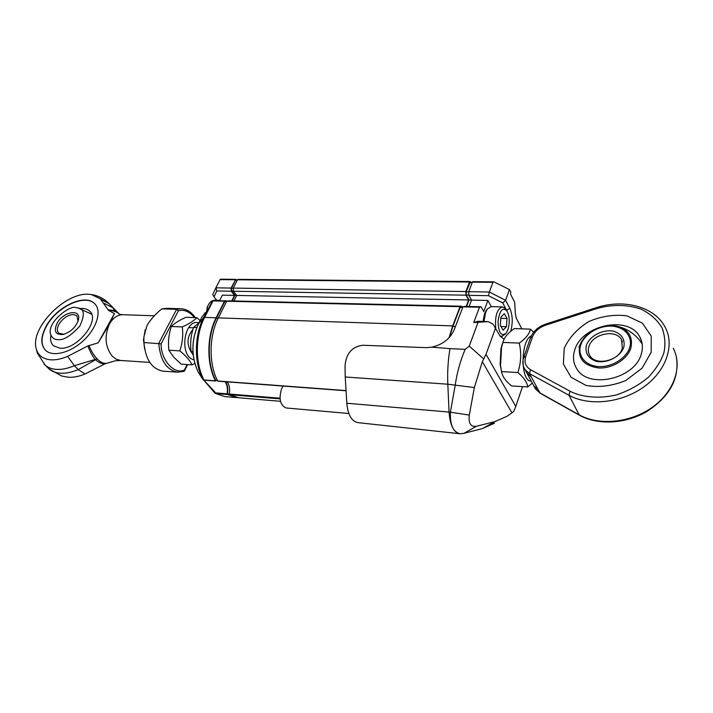 <?xml version="1.0" encoding="UTF-8"?>
<svg xmlns="http://www.w3.org/2000/svg" width="713" height="713" viewBox="0 0 713 713"><rect width="100%" height="100%" fill="white"/><g stroke="black" fill="none" stroke-linecap="round" stroke-linejoin="round"><path stroke-width="1.07" d="M193.196 355.127L191.102 351.509C190.041 343.39 190.861 335.351 193.553 327.401L198.874 323.007M191.102 351.509L192.911 351.607M193.553 327.401L196.779 327.525M238.294 397.738L280.476 401.303L238.294 397.738L229.461 394.672L229.283 394.022L229.461 394.672L280.057 398.87L229.461 394.672L238.721 397.774M229.283 394.022C230.103 389.227 229.461 385.18 227.349 381.883C229.461 385.18 230.103 389.227 229.283 394.022L280.004 398.211L229.283 394.022M217.902 381.17L346.072 390.777L217.661 380.983C208.677 364.031 208.945 335.966 218.33 317.882C208.945 335.966 208.677 364.031 217.661 380.983L218.125 381.072M218.33 317.882L226.689 301.225L228.677 300.841L461.757 306.225L460.063 306.679L452.684 325.903L460.063 306.679L226.689 301.225L461.757 306.225L460.063 306.679L226.689 301.225L218.33 317.882L452.684 325.903L218.33 317.882M233.962 300.966L236.716 295.432L233.481 291.252L233.285 288.088L237.456 279.781L469.537 282L470.01 281.519L470.616 282.268L470.01 281.519L469.537 282L465.865 291.555L465.981 295.182L468.646 299.959L466.186 306.43L468.646 299.959L236.716 295.432L233.481 291.252L233.285 288.088L237.456 279.781L469.537 282L465.865 291.555L233.285 288.088L465.865 291.555L465.981 295.182L233.481 291.252L465.981 295.182L468.646 299.959L236.716 295.432L233.962 300.966M238.008 279.362L470.01 281.519M462.202 307.018L461.757 306.225L462.202 307.018M449.065 337.757L452.684 325.903L449.065 337.757M586.327 345.377C584.918 352.98 588.163 358.282 596.05 361.268C606.959 363.701 620.568 356.732 623.893 346.955C625.105 339.236 621.709 333.987 613.706 331.206C602.824 329.049 589.749 335.85 586.327 345.377M588.867 346.678C587.895 349.896 588.198 352.846 589.785 355.511C595.373 366.241 619.294 360.956 622.369 348.104L621.54 339.7C615.979 328.666 592.102 333.925 588.867 346.678M50.828 335.716C50.115 340.065 50.997 343.408 53.475 345.752L59.865 348.167C76.977 350.217 100.943 319.959 89.597 311.064C87.369 308.996 84.259 308.15 80.275 308.542M95.132 304.157L94.776 303.8C85.319 293.569 57.343 306.528 46.755 325.681C40.935 336.179 40.481 344.343 45.4 350.181M103.875 303.23L112.69 307.659L109.08 303.649L118.456 313.212M67.869 377.177L68.332 377.222C73.412 377.587 79 376.5 85.088 373.96L78.216 369.601L74.366 365.724L97.111 358.835L78.216 369.601C71.576 372.391 65.498 373.585 59.999 373.193C55.507 372.819 51.862 371.402 49.063 368.96L47.958 367.881M87.859 345.948L67.655 356.357C61.461 358.987 55.81 360.145 50.694 359.824C42.343 359.013 37.424 354.896 35.935 347.472C31.212 326.937 65.222 292.704 88.287 294.255L91.246 294.505L100.266 298.747L108.519 310.396L114.428 313.604L109.606 323.791L98.207 342.837L87.859 345.948C90.088 351.723 92.547 356.233 95.23 359.486L95.382 359.646C98.768 362.667 101.977 364.049 105.016 363.808L115.248 360.823L120.666 360.484L116.219 359.218L112.226 356.179C105.034 346.759 104.16 335.957 109.606 323.791C113.189 317.704 117.69 314.674 123.108 314.727L119.962 314.344M119.472 314.13C116.78 311.367 112.966 309.95 108.02 309.87M46.559 325.484C40.543 336.402 40.267 344.736 45.73 350.484C53.154 357.356 71.166 352.543 84.179 339.887C97.289 327.329 101.897 310.431 94.588 303.595C85.132 293.364 57.156 306.332 46.559 325.484M85.088 373.96L105.016 363.808M119.998 314.602C117.164 311.902 113.34 310.503 108.519 310.396M98.207 342.837L114.428 313.604M88.92 345.475C91.335 351.286 94.063 355.734 97.111 358.835C100.141 362.035 103.127 363.541 106.059 363.345M145.211 329.664L143.491 339.878L144.659 349.156M180.844 308.747L166.396 308.328L161.869 308.881C155.755 313.693 150.826 319.183 147.074 325.324L143.874 336.937L143.955 342.534C145.47 359.468 151.833 369.004 163.027 371.152L163.322 371.17M143.955 342.534L161.102 343.835L178.393 310.815L176.619 309.317L161.869 308.881M183.696 371.384L184.355 371.072L184.337 370.056C174.355 374.94 160.808 360.118 161.102 343.835M207.741 306.082L206.173 312.731M201.824 317.258L205.166 312.695L206.369 312.74M219.738 300.325L214.782 300.209C211.503 300.307 209.025 302.624 207.34 307.151L206.396 312.677M198.446 323.88L203.57 317.731L204.604 317.41L213.009 300.913L212.412 300.859L205.79 313.863L205.166 312.695M216.716 300.253L214.034 296.884L216.788 290.966L215.87 287.829L220.29 279.202L235.807 279.344L236.475 279.906M214.034 296.884L212.759 294.558L215.87 287.829L231.083 288.061L231.288 291.216L234.524 295.387L222.358 295.146L219.577 300.636M203.187 379.717L202.162 378.282M237.42 397.631L227.278 394.494L227.091 393.843L215.691 392.899L215.879 393.54L215.228 393.344L203.686 380.038L214.577 392.738M205.585 313.773L203.57 317.731C194.239 335.44 194.016 362.926 202.991 379.521L204.453 380.056M215.691 392.899L203.838 380.082M227.278 394.494L215.879 393.54L224.764 396.588L215.228 393.344L214.72 392.364M216.378 380.484L215.46 380.813C206.467 363.888 206.725 335.868 216.119 317.811L224.488 301.18L226.476 300.797L212.412 300.859M213.009 300.913L224.488 301.18M231.288 291.216L216.788 290.966M231.083 288.061L235.807 279.344M227.091 393.843C227.91 389.048 227.269 385.011 225.156 381.713M231.77 300.913L234.524 295.387M229.265 394.12L227.429 393.968L232.714 396.339M227.429 393.968C228.249 389.245 227.679 385.18 225.718 381.758M218.169 318.212L216.404 318.15C207.118 336.01 206.859 363.701 215.745 380.439L217.456 380.564M216.404 318.15L224.666 301.706L226.609 301.385M232.206 300.922L235.014 295.298L231.618 290.922L231.449 288.23L235.531 280.111L237.286 280.129M236.021 280.022L235.531 280.111M226.431 301.751L224.666 301.706M236.645 295.325L235.014 295.298M233.463 290.949L231.618 290.922M233.294 288.257L231.449 288.23M530.989 381.036C520.303 381.669 520.526 339.994 531.283 335.912M501.524 371.464L500.125 364.307L500.972 348.702L502.362 343.746M533.636 332.213L530.436 329.148C529.527 333.809 525.802 338.461 519.242 343.105C521.551 353.033 521.087 362.846 517.861 372.543C523.939 377.605 527.219 382.418 527.7 386.981L532.263 383.139M527.7 386.981L511.595 385.929C505.624 381.081 502.273 376.304 501.551 371.598L500.526 365.609L501.56 347.284L503.36 340.983C504.866 336.688 508.512 332.561 514.296 328.586L530.436 329.148M501.551 371.598L517.861 372.543M502.923 342.418L519.242 343.105M57.673 339.548C54.455 339.727 52.067 337.917 50.489 334.121C46.987 321.688 71.291 304.246 75.997 307.704L77.851 307.909C84.437 308.693 85.079 314.781 79.758 326.171C70.453 336.224 63.092 340.68 57.673 339.548M57.165 323.087C63.43 311.403 81.362 308.444 78.439 319.763C75.979 327.098 70.872 332.008 63.109 334.477C55.462 334.985 53.484 331.189 57.165 323.087M78.038 321.189L76.897 315.779L73.466 314.504C67.842 314.905 63.047 318.087 59.072 324.032C56.897 328.033 56.79 331.082 58.76 333.176L63.894 334.29M191.744 352.73L191.209 352.16C186.45 344.022 187.011 336.474 192.893 329.522M193.918 359.78C178.651 356.66 183.972 318.069 198.954 322.855M200.112 320.592L196.841 317.677C193.918 320.779 189.061 323.862 182.278 326.937C183.312 334.976 182.492 342.953 179.828 350.867C185.79 355.689 189.863 360.359 192.047 364.851L194.801 363.47M192.047 364.851L181.182 364.138L173.696 357.16L168.901 350.243C167.894 342.249 168.705 334.326 171.343 326.483C174.462 323.319 179.337 320.253 185.968 317.303L196.841 317.677M168.901 350.243L179.828 350.867M171.343 326.483L182.278 326.937M357.855 422.631L357.65 422.604C351.518 421.169 347.899 414.716 346.812 403.246L345.235 376.981L447.817 384.209C447.301 372.248 448.014 360.395 449.983 348.639L431.739 347.142C442.506 344.744 449.965 338.978 454.145 329.852L462.942 306.848L464.626 306.394L481.132 306.777L479.475 307.241L473.744 322.561L477.951 321.296L488.138 321.616L493.075 324.13L500.161 336.233L504.1 339.219M469.092 306.501L471.507 300.12L468.851 295.334L468.735 291.697L472.398 282.125L492.959 282.321L493.868 281.84L509.492 289.576L505.597 300.307L489.359 292.009L488.476 295.663L502.808 302.98L505.597 300.307L509.786 308.301L506.658 310.298L506.907 310.797M493.868 281.84L472.871 281.644L472.398 282.125M506.426 326.697L503.084 330.164L500.312 325.386L500.918 317.107L504.278 313.693L507.023 318.497L506.426 326.697L500.963 326.509M507.023 318.497L500.829 318.319M641.459 353.381C643.081 347.436 642.556 341.99 639.855 337.035C628.759 314.647 581.229 325.039 574.651 350.377C572.619 356.963 573.27 362.997 576.612 368.469C587.806 389.628 635.533 379.129 641.459 353.381M564.233 348.354L563.359 364.004L571.068 377.284L586.113 385.457C599.063 387.667 612.289 386.018 625.791 380.51L642.128 368.131L651.21 352.186L651.227 336.099L642.44 323.167L626.879 315.85C614.116 314.264 601.398 316.171 588.733 321.581C577.236 328.764 569.072 337.695 564.233 348.354M507.879 329.745L506.185 333.069C501.373 336.839 498.654 333.033 498.022 321.661C499.563 310.387 502.576 306.848 507.068 311.046C509.661 316.367 509.938 322.597 507.879 329.745M532.673 383.808L533.698 385.671L538.119 389.646L531.283 376.927L526.845 372.97L525.704 370.858M501.702 336.509L505.392 333.96M506.221 309.941L505.062 308.39L502.398 306.893L491.105 306.635L487.362 309.023L485.624 312.437L483.984 321.483M495.758 328.203C494.795 316.055 497.006 308.952 502.398 306.893M499.831 335.645L501.809 336.518L506.07 333.221M521.854 328.853L516.31 318.212L515.401 313.97L514.697 302.285L510.597 294.326L510.731 292L509.492 289.576M513.815 411.383L515.775 406.428L486.025 354.325L482.345 361.696L511.97 412.872L513.815 411.383M510.749 331.287C512.995 322.632 512.674 314.968 509.786 308.301M502.808 302.98L506.533 310.289M511.97 412.872L506.791 416.419L494.858 421.606L476.32 426.312C470.696 427.025 468.361 423.29 469.306 415.1L474.35 387.56L482.345 361.696M483.066 321.456L484.492 313.577L486.836 309.638M488.138 321.616L473.744 322.561M488.476 295.663L468.851 295.334M471.507 300.12L487.906 300.44L483.77 311.581L481.132 306.777M491.257 306.643L487.906 300.44M492.959 282.321L489.359 292.009L468.735 291.697M495.597 327.909L486.025 354.325M522.486 386.642L515.775 406.428M494.528 423.166L482.496 428.566L494.858 421.606M482.496 428.566L463.994 433.317L476.32 426.312M463.994 433.317L460.197 433.754C453.218 432.221 449.956 425.028 450.393 412.185L469.306 415.1M459.725 433.709L459.448 433.682C453.495 432.167 450.028 424.966 449.056 412.069L447.817 384.209L474.35 387.56M483.467 358.692L469.225 346.126L465.161 349.352C460.277 360.956 456.988 372.747 455.286 384.708L450.393 412.185L346.812 403.246M462.942 306.848L479.475 307.241M477.942 322.695L469.225 346.126M465.161 349.352L449.983 348.639M431.739 347.142L426.686 347.668L363.015 345.252C352.07 346.554 346.072 353.488 345.021 366.045L345.235 376.981M283.168 386.063L281.626 388.665C278.623 398.736 280.12 405.171 286.091 407.97L348.844 413.513M468.744 291.884L466.133 291.849L470.134 282.401M468.842 294.986L466.231 294.941L466.133 291.849M471.445 299.995L469.029 299.95L466.231 294.941M466.552 306.438L469.029 299.95M462.871 307.036L460.17 307.392L462.71 307.455M449.502 337.285L452.871 326.402L460.17 307.392M217.661 380.983L346.063 390.59L217.661 380.983M579.865 345.457L581.238 342.151C588.475 330.582 599.41 325.101 614.053 325.707C627.538 328.265 633.18 335.573 630.978 347.614C627.734 359.156 612.298 368.817 598.537 367.961C583.573 365.707 577.343 358.202 579.865 345.457M580.783 345.145C581.924 339.031 593.163 326.082 611.068 326.064C628.714 327.151 632.395 340.957 629.677 347.195C628.768 353.461 616.959 367.026 598.662 366.66C580.845 365.065 578.047 351.135 580.783 345.145M44.046 364.049L45.16 365.145C47.958 367.587 51.603 368.995 56.104 369.352C61.612 369.735 67.699 368.532 74.366 365.724L67.655 356.357M92.013 294.629C98.661 295.833 104.348 298.845 109.08 303.649L100.872 299.371M118.403 313.167L112.69 307.659L115.078 311.18M109.116 303.685L100.266 298.747M195.273 317.624C191.467 312.089 186.753 309.13 181.12 308.756L176.619 309.317L158.767 343.309C160.273 360.413 166.584 370.038 177.715 372.195L163.027 371.152M178.393 310.815C184.079 309.264 189.453 311.519 194.497 317.597M187.136 364.53L184.337 370.056M202.002 316.875L198.517 323.72C191.111 340.288 191.022 356.447 198.241 372.195C191.084 356.482 191.191 340.306 198.562 323.649L202.109 316.697M216.119 317.811L204.604 317.41C195.184 335.333 194.934 363.149 203.989 379.958L215.46 380.813M220.067 279.612L235.263 279.754M236.11 397.551L225.192 396.633M531.283 376.927L529.492 373.594L568.956 395.243C588.715 406.258 620.773 403.228 643.331 387.275C665.978 371.42 675.015 345.475 665.22 327.329C654.516 306.233 623.091 298.578 595.925 307.811L596.077 308.818C609.588 304.665 626.228 303.943 641.317 309.228C650.639 313.916 657.609 320.244 662.225 328.203C665.086 336.572 665.639 344.744 663.883 352.739C661.245 360.742 656.129 368.871 648.536 377.124C639.311 384.922 628.527 390.876 616.192 394.984C597.556 399.209 581.015 396.883 570.061 391.241L530.517 369.699L529.492 373.594L525.044 369.637C522.691 365.894 522.264 361.812 523.761 357.409L523.698 357.587M579.33 415.18L568.956 395.243L570.061 391.241M534.304 386.794L535.445 388.897L539.857 392.863L578.858 414.708C598.376 425.813 629.891 423.094 651.985 407.506C674.168 391.99 682.92 366.357 673.206 348.247M530.517 369.699C525.641 366.687 524.028 362.356 525.677 356.705L523.761 357.409L530.454 337.926M538.119 389.646L540.338 393.335M525.677 356.705L532.433 337.008C534.607 331.509 538.983 327.579 545.561 325.199L596.077 308.818M532.433 337.008L530.517 337.739C533.074 331.34 538.065 326.812 545.498 324.183L545.561 325.199M469.724 282.5L472.247 282.526M455.429 326.492L452.871 326.402M614.053 325.707C599.392 325.092 588.457 330.574 581.238 342.151L578.911 347.195M615.925 325.993C627.244 328.345 635.996 334.335 642.181 343.96M622.458 341.848L621.54 339.7M89.597 311.064L90.239 311.75M68.332 377.222L61.799 376.054L49.063 368.96L45.16 365.145L37.308 353.078L35.935 347.472M154.364 315.797L123.108 314.727M149.792 362.4L120.666 360.484M187.653 364.566L184.391 371.001M184.016 371.348L177.715 372.195M188.66 327.624L193.419 327.82M207.002 307.864L207.34 307.151M198.241 372.195L202.991 379.521L204.23 380.145L215.7 381.009M202.011 378.104L201.476 377.4M235.807 279.897L237.384 279.915M500.125 364.307L500.526 365.609M500.972 348.702L501.56 347.284M77.851 307.909L91.647 314.219M78.065 321.073L78.439 319.763M639.855 337.035L641.655 341.411M676.289 356.455C679.819 377.765 670.211 396 647.466 411.151C625.898 424.066 597.61 425.518 579.214 415.118L540.222 393.273L535.445 388.897L533.707 385.671M545.498 324.183L595.925 307.811M533.698 385.671L525.044 369.637M486.008 310.61L487.362 309.023M460.197 433.754L459.537 433.7M357.65 422.604L459.448 433.682M469.956 282.259L472.336 282.286"/></g></svg>
